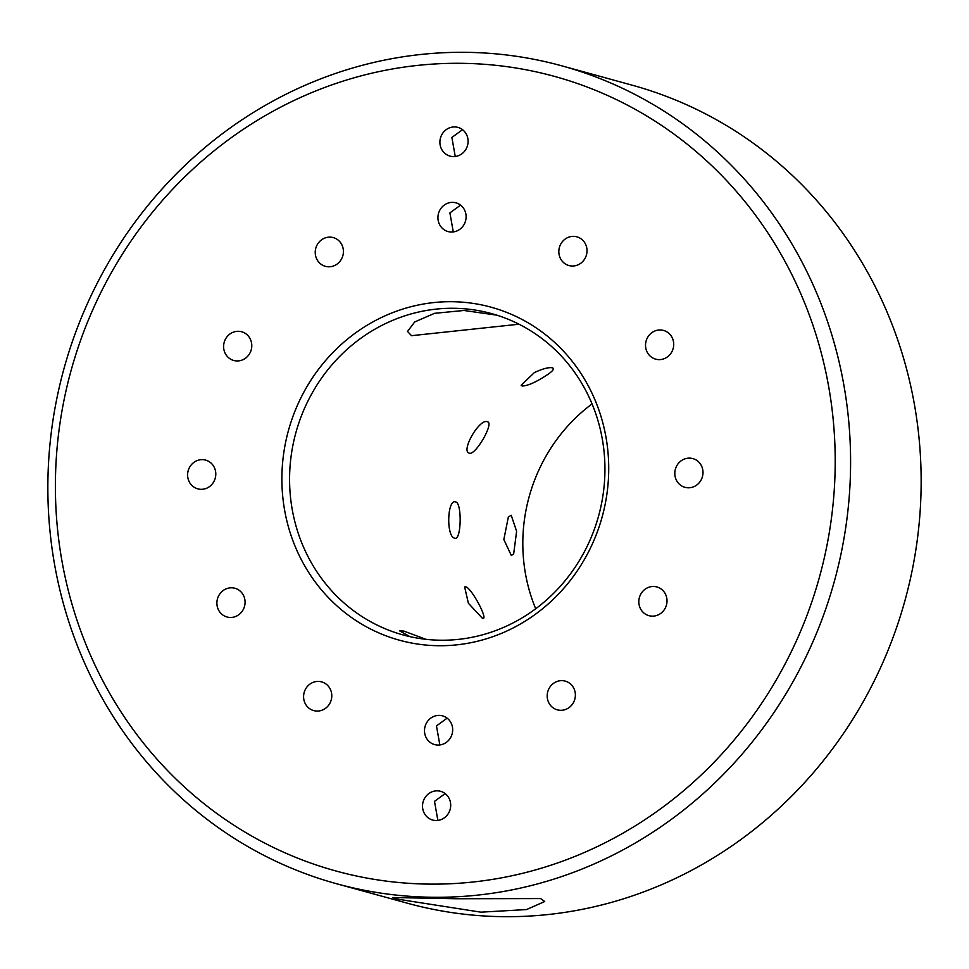 <?xml version="1.0" encoding="UTF-8"?>
<svg xmlns="http://www.w3.org/2000/svg" width="969" height="969" viewBox="0 0 969 969"><rect width="100%" height="100%" fill="white"/><g stroke="black" fill="none" stroke-linecap="round" stroke-linejoin="round"><path stroke-width="1.45" d="M508.35 516.937L503.844 539.527L511.341 555.54L513.679 553.868L516.61 531.291L511.208 515.266L508.35 516.937M375.512 328.83A166.644 156.99 -74.6 0 0 290.276 494.893A166.644 156.99 -74.6 0 0 403.056 634.925A166.644 156.99 -74.6 0 0 519.021 619.675A166.644 156.99 -74.6 0 0 604.244 453.613A166.644 156.99 -74.6 0 0 491.465 313.581A166.644 156.99 -74.6 0 0 375.512 328.83M552.427 367.808C554.813 368.753 552.633 371.393 545.874 375.706C535.482 382.428 527.584 385.868 522.17 386.013L521.152 385.287L534.404 372.544C542.822 368.692 548.829 367.118 552.427 367.808L553.372 368.438M592.059 403.903A166.644 156.99 -74.6 0 0 535.7 608.762M409.935 636.645L399.652 630.892L403.794 631.061L425.924 639.322M455.684 501.93C462.274 502.911 461.268 541.356 454.74 538.146C446.103 537.177 447.109 498.732 455.684 501.93L455.151 501.857M465.859 586.814C472.036 588.474 489.418 621.71 482.235 618.125L468.39 603.263L464.623 586.923L465.859 586.814M483.361 618.077L482.235 618.125M487.371 421.769C494.638 422.363 475.513 455.709 469.359 453.189C460.348 451.53 479.473 418.172 487.371 421.769L487.879 421.987M370.933 323.004A172.7 162.695 -74.6 0 0 299.784 556.63A172.7 162.695 -74.6 0 0 519.663 624.424A172.7 162.695 -74.6 0 0 590.824 390.798A172.7 162.695 -74.6 0 0 370.933 323.004M396.781 899.026L392.675 897.536L456.169 898.747L540.654 898.578L544.723 901.521L526.53 909.564L480.915 912.168L396.781 899.026M437.867 820.404L434.5 801.363L445.159 793.599M439.841 744.967L436.474 725.926L447.133 718.162M622.728 833.304A412.055 388.181 -74.6 0 0 792.497 275.874A412.055 388.181 -74.6 0 0 267.868 114.124A412.055 388.181 -74.6 0 0 98.099 671.553A412.055 388.181 -74.6 0 0 622.728 833.304M448.792 812.749A14.898 14.038 -74.6 0 0 440.556 791.31A14.898 14.038 -74.6 0 0 424.434 798.601A14.898 14.038 -74.6 0 0 432.658 820.04A14.898 14.038 -74.6 0 0 448.792 812.749M466.174 148.838A14.898 14.038 -74.6 0 0 457.949 127.399A14.898 14.038 -74.6 0 0 441.816 134.679A14.898 14.038 -74.6 0 0 450.04 156.118A14.898 14.038 -74.6 0 0 466.174 148.838M464.199 224.275A14.898 14.038 -74.6 0 0 455.975 202.836A14.898 14.038 -74.6 0 0 439.841 210.128A14.898 14.038 -74.6 0 0 448.066 231.567A14.898 14.038 -74.6 0 0 464.199 224.275M315.228 252.34A14.898 14.038 -74.6 0 0 325.366 266.318A14.898 14.038 -74.6 0 0 343.414 251.552A14.898 14.038 -74.6 0 0 333.275 237.587A14.898 14.038 -74.6 0 0 315.228 252.34M225.462 353.879A14.898 14.038 -74.6 0 0 233.747 360.48A14.898 14.038 -74.6 0 0 248.767 354.945A14.898 14.038 -74.6 0 0 249.929 338.363A14.898 14.038 -74.6 0 0 241.644 331.761A14.898 14.038 -74.6 0 0 226.625 337.297A14.898 14.038 -74.6 0 0 225.462 353.879M194.599 487.516A14.898 14.038 -74.6 0 0 197.749 488.848A14.898 14.038 -74.6 0 0 214.658 479.921A14.898 14.038 -74.6 0 0 208.795 461.438A14.898 14.038 -74.6 0 0 205.658 460.118A14.898 14.038 -74.6 0 0 188.749 469.044A14.898 14.038 -74.6 0 0 194.599 487.516M230.925 617.471A14.898 14.038 -74.6 0 0 244.927 604.317A14.898 14.038 -74.6 0 0 234.934 588.268A14.898 14.038 -74.6 0 0 231.034 587.795A14.898 14.038 -74.6 0 0 217.032 600.95A14.898 14.038 -74.6 0 0 227.025 616.999A14.898 14.038 -74.6 0 0 230.925 617.471M324.688 708.896A14.898 14.038 -74.6 0 0 331.689 694.046A14.898 14.038 -74.6 0 0 321.635 681.885A14.898 14.038 -74.6 0 0 310.686 683.593A14.898 14.038 -74.6 0 0 303.685 698.431A14.898 14.038 -74.6 0 0 313.738 710.604A14.898 14.038 -74.6 0 0 324.688 708.896M450.767 737.3A14.898 14.038 -74.6 0 0 442.542 715.861A14.898 14.038 -74.6 0 0 426.408 723.153A14.898 14.038 -74.6 0 0 434.633 744.592A14.898 14.038 -74.6 0 0 450.767 737.3M575.38 695.088A14.898 14.038 -74.6 0 0 565.242 681.122A14.898 14.038 -74.6 0 0 547.182 695.875A14.898 14.038 -74.6 0 0 557.332 709.841A14.898 14.038 -74.6 0 0 575.38 695.088M665.146 593.549A14.898 14.038 -74.6 0 0 656.861 586.948A14.898 14.038 -74.6 0 0 641.841 592.483A14.898 14.038 -74.6 0 0 640.666 609.065A14.898 14.038 -74.6 0 0 648.951 615.678A14.898 14.038 -74.6 0 0 663.983 610.143A14.898 14.038 -74.6 0 0 665.146 593.549M695.996 459.912A14.898 14.038 -74.6 0 0 692.859 458.591A14.898 14.038 -74.6 0 0 675.95 467.518A14.898 14.038 -74.6 0 0 681.801 486.002A14.898 14.038 -74.6 0 0 684.95 487.322A14.898 14.038 -74.6 0 0 701.859 478.395A14.898 14.038 -74.6 0 0 695.996 459.912M659.683 329.969A14.898 14.038 -74.6 0 0 645.669 343.123A14.898 14.038 -74.6 0 0 655.674 359.16A14.898 14.038 -74.6 0 0 659.574 359.632A14.898 14.038 -74.6 0 0 673.576 346.478A14.898 14.038 -74.6 0 0 663.571 330.441A14.898 14.038 -74.6 0 0 659.683 329.969M565.92 238.544A14.898 14.038 -74.6 0 0 558.919 253.381A14.898 14.038 -74.6 0 0 568.973 265.554A14.898 14.038 -74.6 0 0 579.922 263.834A14.898 14.038 -74.6 0 0 586.923 248.997A14.898 14.038 -74.6 0 0 576.87 236.824A14.898 14.038 -74.6 0 0 565.92 238.544M266.572 104.628A424.18 399.603 105.4 0 1 561.741 65.819A424.18 399.603 105.4 0 1 848.82 422.254A424.18 399.603 105.4 0 1 631.873 844.968A424.18 399.603 105.4 0 1 336.703 883.776A424.18 399.603 105.4 0 1 49.625 527.342A424.18 399.603 105.4 0 1 266.572 104.628M336.703 883.776L407.259 903.181A424.18 399.603 -74.6 0 0 702.428 864.372A424.18 399.603 -74.6 0 0 919.375 441.658A424.18 399.603 -74.6 0 0 632.297 85.224L561.741 65.819M519.009 324.215L411.534 335.686L407.501 331.434L414.72 321.95L434.584 313.314L463.957 310.48L496.818 315.167M453.274 231.93L449.907 212.901L460.566 205.137M455.248 156.493L451.881 137.453L462.54 129.689"/></g></svg>
